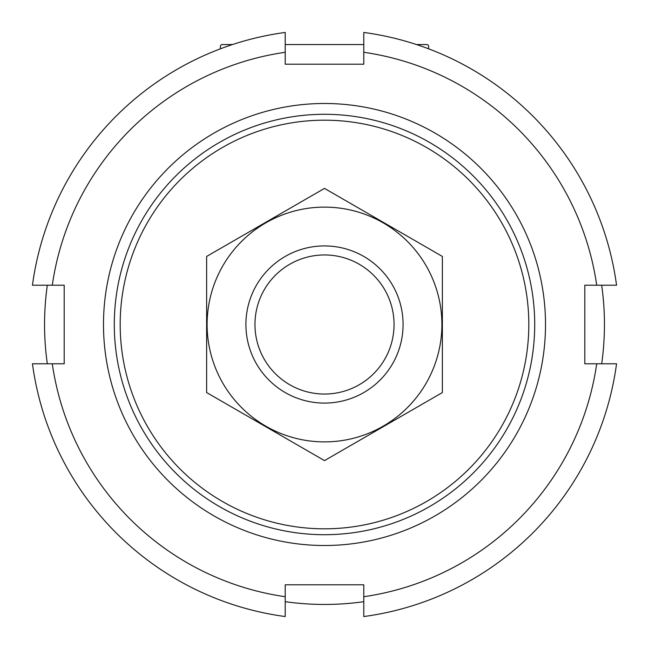 <?xml version="1.0" encoding="UTF-8"?>
<svg xmlns="http://www.w3.org/2000/svg" width="649" height="649" viewBox="0 0 649 649"><rect width="100%" height="100%" fill="white"/><g stroke="black" fill="none" stroke-linecap="round" stroke-linejoin="round"><path stroke-width="0.97" d="M120.187 324.5A204.313 204.313 0 0 1 426.653 147.558A204.313 204.313 0 0 1 426.653 501.442A204.313 204.313 0 0 1 120.187 324.5M114.297 324.5A210.203 210.203 0 0 1 429.606 142.456A210.203 210.203 0 0 1 429.606 506.544A210.203 210.203 0 0 1 114.297 324.5M103.491 324.5A221.009 221.009 0 0 1 435.008 133.102A221.009 221.009 0 0 1 435.008 515.898A221.009 221.009 0 0 1 103.491 324.5M416.512 44.554L426.653 44.554A1.963 1.963 0 0 1 428.624 46.517L428.624 48.829M222.347 44.554L232.488 44.554L222.347 44.554A1.963 1.963 0 0 0 220.376 46.517L220.376 48.829L220.376 46.517M285.211 44.554L363.789 44.554M601.68 285.211A279.946 279.946 0 0 1 601.68 363.789M363.789 601.68A279.946 279.946 0 0 1 285.211 601.68M47.32 363.789A279.946 279.946 0 0 1 47.32 285.211M285.211 596.715A275.038 275.038 0 0 1 52.285 363.789L32.45 363.789A294.678 294.678 0 0 0 285.211 616.55L285.211 584.798L363.789 584.798L363.789 616.55A294.678 294.678 0 0 0 616.55 363.789L596.715 363.789A275.038 275.038 0 0 1 363.789 596.715M52.285 285.211A275.038 275.038 0 0 1 285.211 52.285L285.211 32.45A294.678 294.678 0 0 0 32.45 285.211L64.202 285.211L64.202 363.789L52.285 363.789M363.789 52.285A275.038 275.038 0 0 1 596.715 285.211L616.55 285.211A294.678 294.678 0 0 0 363.789 32.45L363.789 64.202L285.211 64.202L285.211 52.285M596.715 363.789L584.798 363.789L584.798 285.211L596.715 285.211M394.048 324.5A69.548 69.548 0 0 1 289.73 384.727A69.548 69.548 0 0 1 289.73 264.273A69.548 69.548 0 0 1 394.048 324.5M403.078 324.5A78.578 78.578 0 0 1 285.211 392.556A78.578 78.578 0 0 1 285.211 256.444A78.578 78.578 0 0 1 403.078 324.5M442.375 392.556L442.375 256.444L324.5 188.397L206.625 256.444L206.625 392.556L324.5 460.603L442.375 392.556M324.5 207.12A117.38 117.38 0 0 0 222.842 383.194A117.38 117.38 0 0 0 426.158 383.194A117.38 117.38 0 0 0 324.5 207.12"/></g></svg>
